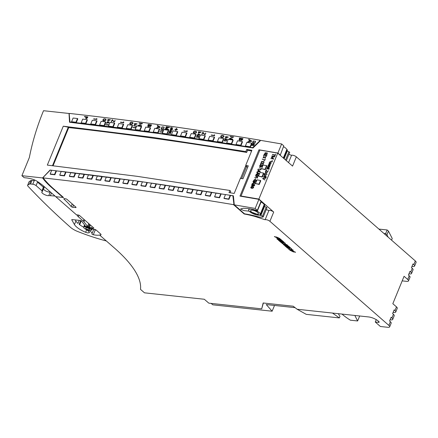 <?xml version="1.0" encoding="UTF-8"?>
<svg xmlns="http://www.w3.org/2000/svg" width="438" height="438" viewBox="0 0 438 438"><rect width="100%" height="100%" fill="white"/><g stroke="black" fill="none" stroke-linecap="round" stroke-linejoin="round"><path stroke-width="0.66" d="M288.604 249.091L289.485 249.863L293.263 250.268L292.694 249.769L290.367 249.518L291.757 248.948L290.876 248.182L287.098 247.771L287.64 248.247L290.049 248.505L288.604 249.091M278.239 240.019L280.227 241.76L280.911 241.831L279.69 240.763L282.264 241.847L281.212 240.927L282.099 241.02L283.293 242.066L283.972 242.137L282.012 240.424L278.239 240.019M290.744 250.344L290.022 250.268L293.679 252.053L293.449 251.253L295.551 252.304L292.064 250.651L292.327 251.478L290.744 250.344M339.351 317.917L332.48 313.055L368.637 316.948A7.386 2.327 22.3 0 1 378.235 321.032L378.804 321.525A2.108 0.662 22.3 0 1 379.149 322.154A2.108 0.662 22.3 0 1 378.333 322.346L375.278 322.018L380.392 326.496L387.783 327.29A4.851 1.528 -157.7 0 0 389.661 326.847A4.851 1.528 -157.7 0 0 388.867 325.401L269.907 221.305A2.951 0.931 -157.7 0 0 267.361 219.958A2.951 0.931 -157.7 0 0 265.116 219.75L254.812 216.416A50.627 15.943 -157.7 0 0 244.196 213.99L233.509 204.645A2109.539 664.211 -157.7 0 0 43.121 177.91A104.206 32.812 -157.7 0 0 47.309 182.717L47.244 182.706A115.709 36.431 22.3 0 0 54.46 189.577L63.554 197.533L55.757 196.689L76.601 214.932A94.488 29.751 -157.7 0 0 76.557 214.828L78.243 215.014A1.079 0.339 22.3 0 1 79.645 215.606L93.683 227.891A1.079 0.339 22.3 0 1 93.858 228.209A1.079 0.339 22.3 0 1 93.442 228.308L91.673 228.121L93.015 229.293L94.783 229.485A1.079 0.339 22.3 0 1 96.179 230.076L100.691 234.029A2.13 0.673 22.3 0 1 101.041 234.664A2.13 0.673 22.3 0 1 101.008 234.719A14.788 4.654 22.3 0 1 99.99 235.398L114.614 248.193A151.959 47.846 22.3 0 1 140.499 289.348L144.48 292.825L204.316 299.264L208.806 303.151L261.705 308.839L263.156 302.976L293.197 306.211L297.128 309.25L306.25 314.353L339.351 317.917L339.987 316.367L338.278 313.679M75.648 207.563L72.648 207.24A1.079 0.339 22.3 0 1 71.142 206.539A94.488 29.751 -157.7 0 0 63.932 199.038A1.079 0.339 22.3 0 1 63.778 198.737A1.079 0.339 22.3 0 1 64.194 198.638L65.629 198.792A1.079 0.339 22.3 0 1 67.025 199.389L75.889 207.141A1.079 0.339 22.3 0 1 76.064 207.464A1.079 0.339 22.3 0 1 75.648 207.563L75.84 207.097M275.091 236.651L274.369 236.575L278.059 238.376L277.829 237.571L279.931 238.633L276.416 236.958L276.674 237.774L275.091 236.651M276.789 238.748L277.615 239.471L281.388 239.876L280.566 239.159L276.789 238.748M284.629 245.608L286.644 247.377L287.328 247.448L286.107 246.38L288.686 247.465L287.635 246.545L288.516 246.638L289.71 247.684L290.394 247.755L288.407 246.019L284.629 245.608M281.946 243.293L285.685 244.656L283.238 244.393L284.005 245.066L287.782 245.472L286.813 244.623L283.873 243.807L285.45 243.435L284.486 242.586L280.709 242.181L281.251 242.652L283.66 242.915L281.946 243.293M94.121 229.413A1.079 0.339 -157.7 0 0 95.27 229.923L93.294 234.735A14.788 4.654 22.3 0 0 100.22 234.845L99.99 235.398M259.844 141.217L259.608 141.009L252.633 147.666L253 147.984L159.722 133.65L69.543 122.246L69.007 113.469L43.521 110.71L43.291 111.268C36.984 126.741 32.335 142.169 29.346 157.543L21.9 175.698L24.172 177.686L27.386 178.031C33.168 179.213 35.018 179.191 43.373 185.854L55.757 196.689L62.99 197.472L63.121 197.149M252.633 147.666A2109.539 664.211 -157.7 0 0 69.965 122.01A99.437 31.306 -157.7 0 0 70.206 122.317M260.468 140.631L259.948 140.176A2109.539 664.211 -157.7 0 0 69.56 113.442L69.226 114.258L69.965 122.01M259.608 141.009L259.948 140.176M175.983 135.249L176.284 135.545L177.806 131.838L177.499 131.542A2110.169 664.413 22.3 0 0 172.939 130.885L171.422 134.592A2110.169 664.413 22.3 0 1 175.983 135.249L177.499 131.542M176.284 135.545A2109.539 664.211 -157.7 0 0 171.729 134.882L171.422 134.592M95.177 124.496L95.506 124.792L97.028 121.085L96.699 120.789A2110.169 664.413 22.3 0 0 92.287 120.258L90.77 123.965A2110.169 664.413 22.3 0 1 95.177 124.496L96.699 120.789M95.506 124.792A2109.539 664.211 -157.7 0 0 91.099 124.261L90.77 123.965M222.039 142.246L222.334 142.536L223.851 138.835L223.561 138.539A2110.169 664.413 22.3 0 0 218.912 137.806L217.396 141.512A2110.169 664.413 22.3 0 1 222.039 142.246L223.561 138.539M222.334 142.536A2109.539 664.211 -157.7 0 0 217.686 141.803L217.396 141.512M104.025 125.575L104.348 125.87L105.87 122.164L105.542 121.868A2110.169 664.413 22.3 0 0 101.118 121.326L99.596 125.027A2110.169 664.413 22.3 0 1 104.025 125.575L105.542 121.868M104.348 125.87A2109.539 664.211 -157.7 0 0 99.924 125.328L99.596 125.027M231.352 143.735L231.642 144.025L233.164 140.319L232.874 140.029A2110.169 664.413 22.3 0 0 228.209 139.279L226.687 142.985A2110.169 664.413 22.3 0 1 231.352 143.735L232.874 140.029M231.642 144.025A2109.539 664.211 -157.7 0 0 226.977 143.275L226.687 142.985M166.873 133.935L167.179 134.231L168.696 130.524L168.389 130.234A2110.169 664.413 22.3 0 0 163.845 129.588L162.328 133.294A2110.169 664.413 22.3 0 1 166.873 133.935L168.389 130.234M167.179 134.231A2109.539 664.211 -157.7 0 0 162.635 133.585L162.328 133.294M157.795 132.654L158.102 132.949L159.624 129.243L159.312 128.953A2110.169 664.413 22.3 0 0 154.784 128.318L153.267 132.024A2110.169 664.413 22.3 0 1 157.795 132.654L159.312 128.953M158.102 132.949A2109.539 664.211 -157.7 0 0 153.574 132.32L153.267 132.024M112.9 126.681L113.228 126.976L114.745 123.27L114.422 122.974A2110.169 664.413 22.3 0 0 109.976 122.416L108.46 126.122A2110.169 664.413 22.3 0 1 112.9 126.681L114.422 122.974M113.228 126.976A2109.539 664.211 -157.7 0 0 108.783 126.418L108.46 126.122M240.697 145.252L240.988 145.542L242.504 141.835L242.219 141.545A2110.169 664.413 22.3 0 0 237.538 140.784L236.016 144.485A2110.169 664.413 22.3 0 1 240.697 145.252L242.219 141.545M240.988 145.542A2109.539 664.211 -157.7 0 0 236.306 144.781L236.016 144.485M212.764 140.79L213.054 141.08L214.576 137.373L214.281 137.083A2110.169 664.413 22.3 0 0 209.654 136.366L208.132 140.067A2110.169 664.413 22.3 0 1 212.764 140.79L214.281 137.083M213.054 141.08A2109.539 664.211 -157.7 0 0 208.428 140.363L208.132 140.067M85.552 123.346L85.886 123.647L87.403 119.941L87.074 119.645A2110.169 664.413 22.3 0 0 82.678 119.131L81.161 122.837A2110.169 664.413 22.3 0 1 85.552 123.346L87.074 119.645M85.886 123.647A2109.539 664.211 -157.7 0 0 81.495 123.133L81.161 122.837M185.126 136.59L185.427 136.88L186.949 133.179L186.648 132.884A2110.169 664.413 22.3 0 0 182.066 132.21L180.549 135.917A2110.169 664.413 22.3 0 1 185.126 136.59L186.648 132.884M185.427 136.88A2109.539 664.211 -157.7 0 0 180.85 136.207L180.549 135.917M139.738 130.179L140.05 130.475L141.573 126.768L141.255 126.472A2110.169 664.413 22.3 0 0 136.76 125.87L135.243 129.577A2110.169 664.413 22.3 0 1 139.738 130.179L141.255 126.472M140.05 130.475A2109.539 664.211 -157.7 0 0 135.561 129.872L135.243 129.577M130.759 128.98L131.077 129.276L132.599 125.575L132.276 125.279A2110.169 664.413 22.3 0 0 127.803 124.693L126.281 128.394A2110.169 664.413 22.3 0 1 130.759 128.98L132.276 125.279M131.077 129.276A2109.539 664.211 -157.7 0 0 126.598 128.69L126.281 128.394M194.302 137.959L194.603 138.255L196.125 134.548L195.824 134.252A2110.169 664.413 22.3 0 0 191.231 133.568L189.709 137.269A2110.169 664.413 22.3 0 1 194.302 137.959L195.824 134.252M194.603 138.255A2109.539 664.211 -157.7 0 0 190.01 137.565L189.709 137.269M75.966 122.235L76.3 122.536L77.822 118.829L77.488 118.534A2110.169 664.413 22.3 0 0 73.113 118.036L71.591 121.742A2110.169 664.413 22.3 0 1 75.966 122.235L77.488 118.534M76.3 122.536A2109.539 664.211 -157.7 0 0 71.931 122.038L71.591 121.742M203.517 139.361L203.812 139.651L205.334 135.944L205.039 135.654A2110.169 664.413 22.3 0 0 200.423 134.948L198.901 138.654A2110.169 664.413 22.3 0 1 203.517 139.361L205.039 135.654M203.812 139.651A2109.539 664.211 -157.7 0 0 199.202 138.95L198.901 138.654M121.813 127.819L122.136 128.115L123.653 124.408L123.335 124.113A2110.169 664.413 22.3 0 0 118.873 123.538L117.351 127.244A2110.169 664.413 22.3 0 1 121.813 127.819L123.335 124.113M122.136 128.115A2109.539 664.211 -157.7 0 0 117.674 127.54L117.351 127.244M250.082 146.796L250.361 147.086L251.883 143.385L251.598 143.095A2110.169 664.413 22.3 0 0 246.901 142.317L245.379 146.018A2110.169 664.413 22.3 0 1 250.082 146.796L251.598 143.095M250.361 147.086A2109.539 664.211 -157.7 0 0 245.663 146.308L245.379 146.018M148.75 131.4L149.062 131.696L150.579 127.989L150.267 127.699A2110.169 664.413 22.3 0 0 145.755 127.08L144.239 130.787A2110.169 664.413 22.3 0 1 148.75 131.4L150.267 127.699M149.062 131.696A2109.539 664.211 -157.7 0 0 144.551 131.082L144.239 130.787M241.431 196.355L241.037 196.01L259.876 150.064L277.725 153.125L292.551 166.101L296.351 156.837A2.951 0.931 -157.7 0 0 293.799 155.495A2.951 0.931 -157.7 0 0 291.56 155.287L288.861 154.411M283.704 146.79A6.329 1.993 22.3 0 1 286.802 149.517L287.443 149.999L283.89 158.518M262.28 177.045L263.802 173.339L263.523 173.054L260.019 172.452L258.502 176.158L262.28 177.045L262.001 176.755L263.523 173.054M259.241 184.458L260.763 180.752L260.484 180.461L256.98 179.859L255.464 183.566L259.241 184.458L258.962 184.168L260.484 180.461M265.319 169.637L266.841 165.931L266.561 165.641L263.057 165.044L261.541 168.745L265.319 169.637L265.045 169.347L266.561 165.641M241.037 196.01L258.88 199.066L277.725 153.125M411.966 266.446L412.705 266.528A4.851 1.528 -157.7 0 0 414.578 266.08L416.1 262.378A4.851 1.528 -157.7 0 0 415.306 260.933L296.351 156.837M258.88 199.066L273.706 212.041A2.951 0.931 -157.7 0 0 271.155 210.7A2.951 0.931 -157.7 0 0 268.916 210.492L265.116 219.75M388.867 325.401L390.384 321.695L389.59 320.999L391.112 317.293L391.906 317.988L393.428 314.287L392.629 313.592L394.151 309.885L394.945 310.58A4.851 1.528 22.3 0 1 395.738 312.026A4.851 1.528 22.3 0 1 393.861 312.469L393.121 312.393M394.945 310.58L396.467 306.874L392.831 303.693L404.071 276.279L407.707 279.46L409.229 275.754L408.435 275.059L409.952 271.352L410.745 272.047L412.267 268.346L411.474 267.645L412.99 263.944L413.79 264.64L415.306 260.933M90.37 224.995L89.429 227.3L91.903 227.563L91.673 228.121M43.121 177.91L43.455 177.094L50.211 170.174A2109.539 664.211 22.3 0 1 51.662 170.338M56.146 170.847A2109.539 664.211 22.3 0 1 61.227 171.433M65.727 171.959A2109.539 664.211 22.3 0 1 70.836 172.561M75.352 173.103A2109.539 664.211 22.3 0 1 79.667 173.623M84.195 174.182A2109.539 664.211 22.3 0 1 88.531 174.718M93.075 175.288A2109.539 664.211 22.3 0 1 97.422 175.835M101.983 176.421A2109.539 664.211 22.3 0 1 106.352 176.985M110.923 177.587A2109.539 664.211 22.3 0 1 115.314 178.167M119.903 178.781A2109.539 664.211 22.3 0 1 124.31 179.377M128.914 180.002A2109.539 664.211 22.3 0 1 133.338 180.615M137.954 181.255A2109.539 664.211 22.3 0 1 142.399 181.879M147.031 182.536A2109.539 664.211 22.3 0 1 151.493 183.177M156.142 183.845A2109.539 664.211 22.3 0 1 160.62 184.502M165.285 185.186A2109.539 664.211 22.3 0 1 169.785 185.854M174.461 186.555A2109.539 664.211 22.3 0 1 178.978 187.24M183.67 187.951A2109.539 664.211 22.3 0 1 188.209 188.652M192.917 189.38A2109.539 664.211 22.3 0 1 197.467 190.092M202.192 190.837A2109.539 664.211 22.3 0 1 206.763 191.565M211.505 192.326A2109.539 664.211 22.3 0 1 216.093 193.065M220.851 193.842A2109.539 664.211 22.3 0 1 225.455 194.598M230.229 195.386A2109.539 664.211 22.3 0 1 232.879 195.83L233.246 196.153M233.509 204.645L233.854 203.812L234.188 204.103M244.196 213.99L244.333 213.651M223.955 198.261L225.477 194.554A2110.169 664.413 22.3 0 1 230.174 195.332L230.459 195.622L228.937 199.328A2109.539 664.211 -157.7 0 0 224.24 198.551L223.955 198.261A2110.169 664.413 22.3 0 1 228.652 199.038L228.937 199.328M205.263 195.228L206.785 191.521A2110.169 664.413 22.3 0 1 211.45 192.271L211.735 192.561L210.218 196.268A2109.539 664.211 -157.7 0 0 205.553 195.518L205.263 195.228A2110.169 664.413 22.3 0 1 209.928 195.972L210.218 196.268M186.708 192.309L188.225 188.603A2110.169 664.413 22.3 0 1 192.857 189.326L193.153 189.616L191.63 193.322A2109.539 664.211 -157.7 0 0 187.004 192.6L186.708 192.309A2110.169 664.413 22.3 0 1 191.335 193.027L191.63 193.322M168.285 189.512L169.802 185.805A2110.169 664.413 22.3 0 1 174.401 186.495L174.696 186.791L173.18 190.492A2109.539 664.211 -157.7 0 0 168.586 189.802L168.285 189.512A2110.169 664.413 22.3 0 1 172.879 190.201L173.18 190.492M149.993 186.829L151.515 183.122A2110.169 664.413 22.3 0 1 156.076 183.785L156.382 184.08L154.86 187.782A2109.539 664.211 -157.7 0 0 150.3 187.125L149.993 186.829A2110.169 664.413 22.3 0 1 154.554 187.491L154.86 187.782M131.838 184.267L133.36 180.56A2110.169 664.413 22.3 0 1 137.888 181.19L138.194 181.485L136.678 185.192A2109.539 664.211 -157.7 0 0 132.15 184.557L131.838 184.267A2110.169 664.413 22.3 0 1 136.366 184.896L136.678 185.192M113.814 181.819L115.336 178.113A2110.169 664.413 22.3 0 1 119.831 178.715L120.149 179.011L118.627 182.712A2109.539 664.211 -157.7 0 0 114.132 182.109L113.814 181.819A2110.169 664.413 22.3 0 1 118.309 182.416L118.627 182.712M95.927 179.487L97.45 175.78A2110.169 664.413 22.3 0 1 101.906 176.35L102.229 176.651L100.707 180.352A2109.539 664.211 -157.7 0 0 96.251 179.783L95.927 179.487A2110.169 664.413 22.3 0 1 100.39 180.056L100.707 180.352M78.172 177.27L79.689 173.563A2110.169 664.413 22.3 0 1 84.118 174.105L84.446 174.406L82.924 178.107A2109.539 664.211 -157.7 0 0 78.501 177.565L78.172 177.27A2110.169 664.413 22.3 0 1 82.596 177.812L82.924 178.107M59.732 175.074L61.254 171.373A2110.169 664.413 22.3 0 1 65.645 171.882L65.979 172.183L64.457 175.884A2109.539 664.211 -157.7 0 0 60.066 175.375L59.732 175.074A2110.169 664.413 22.3 0 1 64.129 175.589L64.457 175.884M50.167 173.979L51.684 170.278A2110.169 664.413 22.3 0 1 56.059 170.771L56.392 171.072L54.876 174.773A2109.539 664.211 -157.7 0 0 50.501 174.28L50.167 173.979A2110.169 664.413 22.3 0 1 54.542 174.477L54.876 174.773M69.341 176.207L70.863 172.501A2110.169 664.413 22.3 0 1 75.27 173.026L75.604 173.328L74.082 177.029A2109.539 664.211 -157.7 0 0 69.675 176.503L69.341 176.207A2110.169 664.413 22.3 0 1 73.754 176.733L74.082 177.029M87.031 178.365L88.553 174.658A2110.169 664.413 22.3 0 1 92.998 175.216L93.321 175.512L91.799 179.219A2109.539 664.211 -157.7 0 0 87.359 178.66L87.031 178.365A2110.169 664.413 22.3 0 1 91.476 178.923L91.799 179.219M104.857 180.637L106.374 176.93A2110.169 664.413 22.3 0 1 110.852 177.516L111.17 177.812L109.653 181.518A2109.539 664.211 -157.7 0 0 105.175 180.932L104.857 180.637A2110.169 664.413 22.3 0 1 109.336 181.222L109.653 181.518M122.81 183.024L124.332 179.323A2110.169 664.413 22.3 0 1 128.843 179.936L129.155 180.232L127.633 183.938A2109.539 664.211 -157.7 0 0 123.127 183.319L122.81 183.024A2110.169 664.413 22.3 0 1 127.321 183.642L127.633 183.938M140.899 185.531L142.421 181.83A2110.169 664.413 22.3 0 1 146.965 182.471L147.272 182.766L145.75 186.473A2109.539 664.211 -157.7 0 0 141.211 185.827L140.899 185.531A2110.169 664.413 22.3 0 1 145.443 186.177L145.75 186.473M159.12 188.154L160.642 184.453A2110.169 664.413 22.3 0 1 165.219 185.126L165.52 185.416L164.004 189.123A2109.539 664.211 -157.7 0 0 159.427 188.45L159.12 188.154A2110.169 664.413 22.3 0 1 163.702 188.833L164.004 189.123M177.478 190.897L179 187.19A2110.169 664.413 22.3 0 1 183.61 187.897L183.905 188.187L182.389 191.893A2109.539 664.211 -157.7 0 0 177.779 191.187L177.478 190.897A2110.169 664.413 22.3 0 1 182.093 191.598L182.389 191.893M195.967 193.755L197.489 190.048A2110.169 664.413 22.3 0 1 202.137 190.782L202.427 191.072L200.905 194.779A2109.539 664.211 -157.7 0 0 196.262 194.045L195.967 193.755A2110.169 664.413 22.3 0 1 200.615 194.488L200.905 194.779M214.593 196.728L216.115 193.021A2110.169 664.413 22.3 0 1 220.796 193.788L221.081 194.078L219.558 197.784A2109.539 664.211 -157.7 0 0 214.877 197.018L214.593 196.728A2110.169 664.413 22.3 0 1 219.274 197.489L219.558 197.784M232.879 195.83L233.854 203.812M254.998 215.961L254.812 216.416M91.011 229.419L88.087 227.552L85.339 226.769L83.828 226.906A4.221 1.33 -157.7 0 0 83.658 227.114A4.221 1.33 -157.7 0 0 87.496 230.114L89.193 230.58M89.221 230.585L91.285 230.246L91.23 228.86L91.285 230.246M86.423 227.722A2.113 0.662 22.3 0 1 88.569 228.466A2.113 0.662 22.3 0 1 89.516 229.512A2.113 0.662 22.3 0 1 87.31 229.331A2.113 0.662 22.3 0 1 85.613 227.908A2.113 0.662 22.3 0 1 86.423 227.722M79.245 220.352L77.986 223.429A14.766 4.648 22.3 0 1 75.9 221.048L75.259 219.92M106.357 240.971A84.381 26.57 22.3 0 1 77.789 231.538A10.55 3.323 22.3 0 1 70.606 227.415C54.81 213.443 40.57 199.668 27.895 186.095A3.165 0.996 22.3 0 1 27.599 185.367L29.039 181.847A3.165 0.996 22.3 0 1 29.16 181.699A84.381 26.57 22.3 0 1 30.945 180.56A3.165 0.996 22.3 0 1 31.979 180.461L34.071 180.686L34.378 179.941M83.642 227.163A14.766 4.648 22.3 0 1 79.168 224.382L80.723 220.582M27.599 185.367A3.165 0.996 22.3 0 1 27.714 185.219A84.381 26.57 22.3 0 1 29.499 184.08A3.165 0.996 22.3 0 1 30.534 183.982L32.79 184.223A2.529 0.799 22.3 0 1 36.08 185.624L41.938 190.749L42.207 191.91C40.099 192.605 46.631 196.235 48.793 195.578L55.002 196.032M259.614 215.074A6.329 1.993 22.3 0 1 252.611 213.476A6.329 1.993 22.3 0 1 248.658 209.747A6.329 1.993 22.3 0 1 254.494 210.005A6.329 1.993 22.3 0 1 260.364 213.985L261.004 214.467L260.32 214.445A1.057 0.334 -157.7 0 0 259.975 214.549A1.057 0.334 -157.7 0 0 260.079 214.801L260.473 215.239L259.614 215.074M252.255 210.174A4.188 1.319 22.3 0 1 256.531 211.669A4.188 1.319 22.3 0 1 258.387 213.739A4.188 1.319 22.3 0 1 254.013 213.366A4.188 1.319 22.3 0 1 250.64 210.558A4.188 1.319 22.3 0 1 252.255 210.174M295.075 307.662L266.255 304.563L272.14 311.21L274.506 305.45M272.14 311.21L212.791 304.826L211.143 303.403M402.188 280.873L406.628 281.349A4.851 1.528 -157.7 0 0 408.501 280.9A4.851 1.528 -157.7 0 0 407.707 279.46M396.467 306.874A4.851 1.528 22.3 0 1 397.261 308.319L395.738 312.026M375.278 322.018L376.258 319.636M390.083 319.8L390.822 319.877A4.851 1.528 -157.7 0 0 392.7 319.433A4.851 1.528 -157.7 0 0 391.906 317.988M392.7 319.433L394.216 315.727A4.851 1.528 -157.7 0 0 393.428 314.287M390.384 321.695A4.851 1.528 22.3 0 1 391.178 323.14L389.661 326.847M408.928 273.859L409.667 273.936A4.851 1.528 -157.7 0 0 411.539 273.493A4.851 1.528 -157.7 0 0 410.745 272.047M412.267 268.346A4.851 1.528 22.3 0 1 413.061 269.786L411.539 273.493M409.229 275.754A4.851 1.528 22.3 0 1 410.023 277.199L408.501 280.9M414.578 266.08A4.851 1.528 -157.7 0 0 413.79 264.64M354.846 315.464L357.632 320.966L350.378 320.189A35.861 11.289 22.3 0 1 342.319 314.353L342.012 314.079M359.68 315.984L357.632 320.966M263.364 302.997L261.705 308.839M255.464 183.566L258.962 184.168M258.502 176.158L262.001 176.755M261.541 168.745L265.045 169.347M220.796 193.788L219.274 197.489M202.137 190.782L200.615 194.488M183.61 187.897L182.093 191.598M165.219 185.126L163.702 188.833M146.965 182.471L145.443 186.177M128.843 179.936L127.321 183.642M110.852 177.516L109.336 181.222M92.998 175.216L91.476 178.923M75.27 173.026L73.754 176.733M56.059 170.771L54.542 174.477M65.645 171.882L64.129 175.589M84.118 174.105L82.596 177.812M101.906 176.35L100.39 180.056M119.831 178.715L118.309 182.416M137.888 181.19L136.366 184.896M156.076 183.785L154.554 187.491M174.401 186.495L172.879 190.201M192.857 189.326L191.335 193.027M211.45 192.271L209.928 195.972M230.174 195.332L228.652 199.038M261.064 201.995A6.329 1.993 22.3 0 1 264.163 204.721L264.804 205.203L260.971 214.401M268.916 210.492L266.222 209.616M43.888 188.176L41.9 192.189M93.294 234.735A1.079 0.339 22.3 0 1 92.292 234.33A1.079 0.339 22.3 0 1 91.898 233.848A1.079 0.339 22.3 0 1 91.914 233.826A6.307 1.987 -157.7 0 0 91.991 233.684A6.307 1.987 -157.7 0 0 89.396 230.695A1.079 0.339 22.3 0 1 89.232 230.585M91.328 230.136A4.199 1.319 -157.7 0 0 91.739 229.813A4.199 1.319 -157.7 0 0 91.405 228.904A1.079 0.339 22.3 0 1 91.318 228.674A1.079 0.339 22.3 0 1 91.734 228.576L92.259 228.631M89.429 227.3A1.079 0.339 22.3 0 1 88.635 227.07A4.238 1.336 -157.7 0 0 88.345 226.944A1.079 0.339 22.3 0 1 87.551 226.43L83.959 221.787A6.307 1.987 -157.7 0 0 83.28 221.081L78.298 216.722A6.351 1.998 22.3 0 1 77.291 215.469A94.488 29.751 -157.7 0 0 77.055 214.883M86.97 229.906L88.887 231.587L89.472 232.655L87.764 232.939L85.629 232.299A14.766 4.648 22.3 0 1 74.455 224.563L71.761 219.827A1.057 0.334 22.3 0 1 71.739 219.684A1.057 0.334 22.3 0 1 72.144 219.586L80.181 220.451A1.057 0.334 22.3 0 1 81.665 221.152L85.065 225.554L84.753 226.15A4.221 1.33 -157.7 0 0 84.058 226.353L85.569 226.216L88.345 227.01M85.065 225.554L84.753 226.15L85.021 225.493M88.087 227.552L88.317 226.994L91.252 228.882M84.058 226.353L83.828 226.906M79.645 224.732L81.222 220.883A1.582 0.498 -157.7 0 0 81.233 220.818M95.27 229.923A14.788 4.654 -157.7 0 0 96.201 230.098M288.554 162.602L291.56 155.287M274.61 236.597L278.07 238.272M277.922 237.527L279.209 238.551M279.28 238.371L279.74 238.414M276.482 236.881L276.652 237.631M290.263 250.295L293.69 251.943M293.542 251.209L294.829 252.222M294.905 252.036L295.36 252.085M292.135 250.574L292.305 251.335M277.117 238.787L277.615 239.471M277.692 239.285L281.136 239.657M278.568 240.051L280.227 241.76M280.304 241.573L280.659 241.612M280.61 240.862L279.69 240.763M280.687 240.676L281.661 241.781M281.738 241.595L282.012 241.628M282.099 241.02L281.212 240.927M282.176 240.84L283.293 242.066M283.37 241.88L283.72 241.918M284.957 245.647L286.644 247.377M286.72 247.191L287.076 247.229M287.032 246.479L286.107 246.38M287.109 246.293L288.084 247.399M288.16 247.213L288.434 247.246M288.516 246.638L287.635 246.545M288.593 246.457L289.71 247.684M289.786 247.497L290.142 247.536M288.801 249.014L289.485 249.863M289.562 249.676L293.011 250.049M291.637 248.844L290.367 249.518M287.427 247.809L287.64 248.247M287.717 248.061L290.049 248.505M282.176 243.243L282.428 243.72M282.505 243.533L285.685 244.656M283.567 244.426L284.005 245.066M284.081 244.88L287.531 245.253M285.302 243.304L283.873 243.807M281.037 242.214L281.251 242.652M281.327 242.466L283.66 242.915M280.194 155.287L283.791 145.849L281.634 143.96L260.719 140.384L252.994 148M259.811 150.229L258.967 149.796L277.911 153.037L280.068 154.921M258.967 149.796L239.975 196.109L258.918 199.35L261.245 201.551L257.522 210.629L255.195 208.428L258.918 199.35M229.884 190.464L229.008 192.594A2109.539 664.211 22.3 0 1 234.193 193.454L240.385 178.359L242.964 178.792L248.28 165.821L245.702 165.389L251.894 150.294A2109.539 664.211 22.3 0 0 246.714 149.429L245.838 151.564L153.01 137.417L63.28 126.199L47.326 165.099L137.056 176.317L229.884 190.464L230.733 191.335L230.142 192.78M277.911 153.037L281.634 143.96M255.195 208.428L234.281 204.853L233.394 195.797L140.116 181.447L49.943 170.037L49.937 170.459M62.99 197.472L51.739 187.628A82.481 25.973 22.3 0 1 44.337 180.242L42.568 177.932L49.828 170.316M42.568 177.932L21.9 175.698M234.281 204.853L244.535 213.832A48.519 15.275 22.3 0 1 256.958 216.481A10.337 3.252 -157.7 0 0 263.123 216.985A1.057 0.334 -157.7 0 0 263.233 216.903A1.057 0.334 -157.7 0 0 262.466 216.23L259.854 215.118M280.238 155.238L283.791 145.849M259.811 215.217L248.844 211.132L243.84 210.601L240.506 209.03L243.254 208.22L247.809 208.565L252.589 209.276L257.522 210.629M289.562 152.517A1.057 0.334 -157.7 0 0 289.671 152.435A1.057 0.334 -157.7 0 0 288.905 151.762L287.054 150.951M264.338 206.342L266.189 207.152A1.057 0.334 22.3 0 1 266.956 207.826L263.233 216.903M44.528 179.629L44.337 180.242M69.007 113.469L69.357 113.929M69.905 122.284L69.658 121.967M240.566 178.386L245.603 166.106A2107.64 663.614 22.3 0 1 246.55 166.259L245.702 165.389M245.603 166.106L246.446 166.84L241.639 178.567M247.799 166.987L246.446 166.84M52.505 165.674L68.29 127.19L63.28 126.199M245.838 151.564L246.687 152.435A2107.64 663.614 -157.7 0 0 68.733 127.584L68.29 127.19M251.615 150.973A2107.64 663.614 -157.7 0 0 247.563 150.305L246.714 149.429M246.687 152.435L247.563 150.305M53.08 165.739L68.733 127.584M260.254 166.9L259.674 167.803L259.964 167.935L260.254 166.9L259.964 167.935M257.549 172.9L258.918 173.755L257.084 174.034L257.549 172.9L259.011 173.848M256.739 172.397L257.38 172.796L256.86 174.067L255.978 174.412L259.115 173.924L259.219 173.662L256.882 172.211L257.369 172.829M255.978 174.412L259.203 174.023L259.219 173.662M257.226 174.012L257.643 172.999M227.3 139.158L227.223 139.35A2109.747 664.276 -157.7 0 0 224.656 138.945L224.738 138.747A2109.747 664.276 22.3 0 1 227.3 139.158L227.404 139.257M262.395 165.92L262.274 165.411C260.802 164.6 259.909 164.874 259.597 166.237C260.615 166.944 261.546 166.84 262.395 165.92M259.646 166.281L259.69 166.331C260.709 167.042 261.639 166.938 262.488 166.018L262.318 165.46M261.979 166.298L262.099 165.569C260.917 164.907 260.139 165.077 259.772 166.073L261.979 166.298M262.138 165.619C261.026 165.016 260.254 165.181 259.822 166.117M223.391 137.105L220.845 136.782C221.261 135.512 222.214 135.282 223.698 136.087L223.391 137.105M223.982 136.766C222.849 137.663 221.737 137.735 220.642 136.984C220.971 135.282 222.061 134.915 223.906 135.884L223.982 136.766M265.773 178.14L262.586 178.605L265.072 180.023L262.877 178.501L265.8 177.932M262.586 178.605L265.072 180.023M262.97 178.594L265.866 178.239M108.011 124.31L108.016 124.852A2109.747 664.276 -157.7 0 0 105.777 124.573L105.695 124.77A2109.747 664.276 22.3 0 1 108.148 125.071L108.115 124.408M267.279 153.158L266.37 152.889L264.727 153.875M266.841 154.203L267.235 153.108L266.277 152.796L264.678 153.831L267.399 152.933L266.934 154.302L267.399 152.933M266.189 153.514L266.101 152.939C265.297 152.577 264.886 152.818 264.87 153.661L266.189 153.514M266.145 152.988C265.401 152.687 264.995 152.922 264.919 153.711M86.248 116.973A2109.747 664.276 22.3 0 1 87.447 117.11L86.045 118.315L86.352 117.072M87.781 116.875A2109.747 664.276 -157.7 0 0 84.529 116.497L84.419 116.76A2109.747 664.276 22.3 0 1 86.018 116.946L85.656 118.101L86.105 118.671L86.981 118.375L87.885 116.973M187.01 130.562L187.021 131.296A2109.747 664.276 -157.7 0 0 183.949 130.842L183.84 131.099A2109.747 664.276 22.3 0 1 187.207 131.597L187.114 130.661M266.523 169.139L266.737 169.101C267.109 168.592 267.684 168.51 268.45 168.86L268.248 169.358L268.647 168.893L269.31 169.008L268.735 168.69L268.888 168.301L268.538 168.657C267.602 168.208 266.928 168.373 266.523 169.139L266.83 169.199C267.202 168.69 267.777 168.608 268.543 168.959M268.888 168.301L268.855 168.712M268.248 169.358L269.392 168.8M272.37 154.745L274.949 155.183L274.785 156.098L275.579 154.165L275.037 154.975L272.458 154.532L272.463 154.838L274.922 155.26M275.579 154.165L274.878 156.196L274.588 156.065M169.462 131.531A2109.747 664.276 22.3 0 1 171.192 131.778L169.396 132.254L169.561 131.63M171.389 131.668L170.721 132.555L169.577 132.517L169.161 132.139L169.386 131.378A2109.747 664.276 22.3 0 1 171.389 131.668L171.493 131.761M260.928 163.117L260.566 164.206L261.869 163.653L261.847 163.264L263.375 163.527L262.811 164.896L263.096 163.697L262.072 163.522L260.386 164.365L260.928 163.117L260.615 164.255M263.375 163.527L262.904 164.989L262.619 164.863M263.068 163.774L262.165 163.62L260.435 164.414M214.412 134.718L214.428 135.452A2109.747 664.276 -157.7 0 0 211.324 134.97L211.22 135.227A2109.747 664.276 22.3 0 1 214.615 135.753L214.516 134.816M171.17 128.723L170.935 129.303A2109.747 664.276 22.3 0 1 172.134 129.478L171.296 128.821M172.348 129.319L172.222 129.632A2109.747 664.276 -157.7 0 0 170.88 129.434L170.765 129.714A2109.747 664.276 -157.7 0 0 170.623 129.697L170.738 129.418A2109.747 664.276 -157.7 0 0 170.201 129.341L170.256 129.205A2109.747 664.276 22.3 0 1 170.793 129.281L171.083 128.575A2109.747 664.276 22.3 0 1 171.291 128.608L172.452 129.418M158.184 126.166L157.603 127.578L159.821 127.157L158.288 126.264M157.215 125.58L157.39 125.345L160.188 127.036L160.051 127.365L156.262 128.099L157.33 127.633L157.981 126.045L157.319 125.679M261.683 161.277L261.316 162.367L262.625 161.814L262.603 161.425L264.13 161.688L263.566 163.056L263.851 161.857L262.827 161.682L261.136 162.531L261.683 161.277L261.371 162.416M264.13 161.688L263.66 163.155L263.375 163.024M263.818 161.934L262.915 161.781L261.19 162.575M171.274 127.392A2109.747 664.276 -157.7 0 0 171.017 127.359L170.606 128.361A2109.747 664.276 22.3 0 1 170.743 128.383L171.105 127.507A2109.747 664.276 22.3 0 1 171.17 127.518L172.337 128.509L172.796 127.71L172.304 128.378L171.378 127.491M107.978 119.667A2109.747 664.276 22.3 0 1 110.097 119.924L107.858 120.74L108.082 119.76M110.354 119.755A2109.747 664.276 -157.7 0 0 107.901 119.448L107.693 120.893L110.458 119.853M270.887 163.484L270.919 162.684C269.715 162.109 269.091 162.432 269.047 163.648L270.887 163.484M269.096 163.692L270.98 163.577L270.963 162.733M270.651 163.511L270.717 162.837C269.797 162.367 269.299 162.586 269.217 163.489L270.651 163.511M270.755 162.887C269.907 162.471 269.408 162.684 269.266 163.533M162.169 131.444L162.175 131.991A2109.747 664.276 -157.7 0 0 159.886 131.674L159.81 131.865A2109.747 664.276 22.3 0 1 162.312 132.216L162.274 131.542M203.128 132.418A2109.747 664.276 -157.7 0 0 202.695 132.353L201.885 134.324A2109.747 664.276 22.3 0 1 202.121 134.362L202.827 132.643A2109.747 664.276 22.3 0 1 202.936 132.659L203.999 134.307L205.148 134.482L205.778 133.672L205.646 132.971L205.378 133.99L204.59 134.291L203.232 132.517M267.558 166.473L269.594 166.599L269.414 166.873C269.14 167.962 268.395 168.247 267.18 167.727L267.175 167.42L269.074 166.812L267.558 166.473L269.113 166.867M269.594 166.599L269.6 166.905M269.321 166.774C269.047 167.864 268.302 168.148 267.087 167.628M108.673 123.023L106.96 122.892C107.096 121.797 107.753 121.518 108.931 122.054L108.673 123.023M106.478 123.313A2109.747 664.276 -157.7 0 0 106.303 123.292L109.084 121.901L106.675 122.837L106.582 123.412M142.498 123.494L138.676 125.246A2109.747 664.276 22.3 0 1 141.616 125.64L141.507 125.903A2109.747 664.276 -157.7 0 0 138.184 125.46L142.016 123.702A2109.747 664.276 -157.7 0 0 139.07 123.308L139.174 123.051A2109.747 664.276 22.3 0 1 142.498 123.494L142.602 123.593M253.569 187.448L253.443 186.944C251.97 186.128 251.078 186.402 250.771 187.765C251.784 188.471 252.721 188.367 253.569 187.448M250.821 187.809L250.859 187.864C251.877 188.57 252.814 188.466 253.657 187.546L253.487 186.993M253.148 187.825L253.268 187.097C252.085 186.435 251.313 186.604 250.941 187.601L253.148 187.825M253.312 187.146C252.2 186.544 251.428 186.714 250.99 187.65M134.674 123.73A2109.747 664.276 22.3 0 1 136.815 124.014L134.554 124.814L134.778 123.828M137.072 123.839A2109.747 664.276 -157.7 0 0 134.592 123.516L134.389 124.967L137.176 123.938M264.766 173.475L265.948 173.021L266.561 173.738L266.178 172.933L267.164 172.55L266.047 172.78L265.384 172.003L265.811 172.868L264.766 173.475L266.036 173.119M265.384 172.003L266.052 172.775M266.561 173.738L266.271 173.026L267.257 172.649L267.131 172.358M255.075 142.914L255.009 143.078A2109.747 664.276 -157.7 0 0 253.881 142.892L253.476 143.883A2109.747 664.276 22.3 0 1 254.598 144.069L254.533 144.239A2109.747 664.276 -157.7 0 0 251.943 143.806L252.009 143.637A2109.747 664.276 22.3 0 1 253.295 143.85L253.701 142.865A2109.747 664.276 -157.7 0 0 252.419 142.651L252.485 142.487A2109.747 664.276 22.3 0 1 255.075 142.914L255.179 143.012M264.689 175.906L266.036 176.952L264.317 176.81L264.689 175.906L266.123 177.045M263.298 176.859L264.037 176.985L264.048 177.456L264.229 177.018L266.08 177.335L266.282 176.848L264.864 175.715L264.125 176.777L263.386 176.651L264.005 177.061M263.857 177.423L264.322 177.116L266.173 177.434L266.282 176.848M264.437 176.832L264.776 176.005M270.421 164.584L268.461 165.383L269.868 165.936L268.253 165.438C268.412 164.332 269.135 164.047 270.421 164.584L270.427 164.891L268.516 165.427M269.95 165.728L269.956 166.029L267.919 165.602M148.274 124.71A2109.747 664.276 22.3 0 1 149.686 124.901L148.055 126.243L148.378 124.808M151.482 124.868C150.968 126.494 150.218 126.982 149.243 126.33L148.427 126.681L147.776 126.412L148.154 124.414A2109.747 664.276 22.3 0 1 151.482 124.868L151.586 124.967M149.916 124.934A2109.747 664.276 22.3 0 1 151.137 125.098L149.599 126.385L150.02 125.033M198.491 137.384L196.651 137.138C196.941 136.196 197.642 136.01 198.748 136.585L198.491 137.384M198.863 137.297L196.481 137.28C196.75 136.01 197.565 135.736 198.929 136.448L198.863 137.297M96.71 118.452L96.716 119.174A2109.747 664.276 -157.7 0 0 93.743 118.818L93.639 119.076A2109.747 664.276 22.3 0 1 96.891 119.47L96.814 118.55M264.93 173.809L265.762 175.123L267.005 174.313L265.62 175.315L264.683 173.99L263.928 175.326L264.574 173.749L265.811 175.173M267.043 174.351L265.663 175.359M264.831 174.094L264.213 175.457L263.928 175.326M226.178 141.025L224.333 140.773C224.595 139.826 225.296 139.64 226.43 140.22L226.178 141.025M226.555 140.943L224.163 140.916C224.404 139.64 225.225 139.366 226.616 140.089L226.555 140.943M258.371 175.737L258.25 175.233C256.772 174.417 255.88 174.691 255.573 176.054C256.591 176.76 257.522 176.656 258.371 175.737M255.622 176.103L255.666 176.153C256.684 176.859 257.615 176.755 258.464 175.835L258.289 175.282M257.949 176.114L258.07 175.386C256.892 174.724 256.115 174.893 255.743 175.89L257.949 176.114M258.113 175.435C257.002 174.833 256.23 175.003 255.797 175.939M136.169 126.007L136.087 126.204A2109.747 664.276 -157.7 0 0 133.606 125.876L133.689 125.679A2109.747 664.276 22.3 0 1 136.169 126.007L136.273 126.106M195.961 132.873L193.426 132.561C193.881 131.301 194.833 131.066 196.279 131.86L195.961 132.873M196.547 132.528C195.425 133.437 194.324 133.519 193.24 132.78C193.569 131.082 194.647 130.705 196.476 131.652L196.547 132.528M123.565 121.791L123.571 122.52A2109.747 664.276 -157.7 0 0 120.57 122.136L120.461 122.388A2109.747 664.276 22.3 0 1 123.751 122.81L123.669 121.89M263.862 156.415L263.287 157.713L265.756 156.87L264.995 158.244L265.581 157.023L263.118 157.883L263.862 156.415L263.337 157.757M265.8 156.919L264.995 158.244M265.625 157.078L263.167 157.926M172.041 130.009L169.955 130.382L171.515 131.28L169.747 130.453L172.145 130.108M225.729 136.804A2109.747 664.276 22.3 0 1 227.941 137.16L225.619 137.893L225.833 136.902M228.203 136.99A2109.747 664.276 -157.7 0 0 225.641 136.585L225.45 138.047L228.308 137.089M258.546 170.464L259.92 171.313L258.086 171.592L258.546 170.464L260.013 171.411M257.741 169.96L258.382 170.36L257.856 171.63L256.98 171.975L260.112 171.488L260.221 171.225L257.883 169.774L258.365 170.393M256.98 171.975L260.205 171.586L260.221 171.225M258.223 171.576L258.639 170.557M168.778 133.765L168.942 133.053L170.152 133.114L170.497 133.42L170.19 134.05L170.541 133.125L168.827 132.977L168.493 133.623L168.882 133.864M263.583 155.78L264.3 154.543L265.472 154.74L264.979 155.933L265.663 154.773L266.682 154.948L266.359 156.251L266.961 154.778L264.191 154.302L263.583 155.78L263.868 155.906L264.388 154.636L265.439 154.817M266.961 154.778L266.452 156.35L266.162 156.218M264.979 155.933L265.269 156.065L265.756 154.871L266.649 155.025M239.586 138.359A2109.747 664.276 22.3 0 1 241.042 138.6L239.378 139.908L239.69 138.457M242.898 138.622C242.384 140.248 241.623 140.718 240.604 140.029L239.772 140.357L239.093 140.072L239.455 138.058A2109.747 664.276 22.3 0 1 242.898 138.622L243.002 138.72M240.867 140.401L240.604 140.029M241.283 138.638A2109.747 664.276 22.3 0 1 242.548 138.841L240.971 140.094L241.387 138.737M135.238 127.151L135.243 127.699A2109.747 664.276 -157.7 0 0 132.977 127.398L132.9 127.595A2109.747 664.276 22.3 0 1 135.375 127.918L135.342 127.25M249.611 140.1L249.03 141.512L251.319 141.151L249.715 140.198M248.609 139.476L248.784 139.246L251.691 141.036L251.554 141.364L247.656 142L248.751 141.556L249.403 139.968L248.713 139.574M257.073 177.061L257.544 178.02L254.686 177.45L257.298 177.675L257.073 177.061M257.281 177.083L257.654 177.757M257.56 177.664L257.544 178.02M257.451 177.921L254.686 177.45M256.318 180.735L256.197 180.226C254.724 179.416 253.832 179.689 253.52 181.053C254.538 181.759 255.474 181.655 256.318 180.735M253.575 181.097L253.613 181.146C254.631 181.858 255.568 181.754 256.411 180.834L256.241 180.281M255.901 181.113L256.022 180.385C254.839 179.722 254.067 179.892 253.695 180.889L255.901 181.113M256.06 180.434C254.954 179.832 254.182 179.996 253.744 180.932M163.631 129.024L163.555 129.215A2109.747 664.276 -157.7 0 0 162.465 129.062L161.989 130.228A2109.747 664.276 22.3 0 1 163.078 130.382L162.996 130.579A2109.747 664.276 -157.7 0 0 160.489 130.223L160.571 130.026A2109.747 664.276 22.3 0 1 161.814 130.201L162.29 129.04A2109.747 664.276 -157.7 0 0 161.047 128.865L161.129 128.668A2109.747 664.276 22.3 0 1 163.631 129.024L163.735 129.122M132.391 123.91L129.916 123.653C130.371 122.394 131.301 122.142 132.709 122.903L132.391 123.91M132.966 123.56C131.854 124.48 130.77 124.584 129.719 123.861C130.081 122.175 131.143 121.786 132.911 122.689L132.966 123.56M169.522 127.223A2109.747 664.276 -157.7 0 0 166.177 126.752L166.057 127.042A2109.747 664.276 22.3 0 1 168.844 127.442L165.717 127.874L165.569 128.23L168.028 129.429A2109.747 664.276 -157.7 0 0 165.241 129.035L165.115 129.341A2109.747 664.276 22.3 0 1 168.46 129.818L168.63 129.407L165.986 128.115L169.626 127.321M161.846 128.077L162.126 127.031L163.708 127.097L164.047 127.431L163.588 128.454L164.064 128L164.102 127.058L162.049 126.878L161.507 127.907L161.951 128.175M266.408 170.212L267.24 171.526L268.483 170.716L267.092 171.718L266.162 170.393L265.406 171.729L266.052 170.152L267.284 171.576M268.516 170.754L267.136 171.762M266.304 170.497L265.691 171.86L265.406 171.729M272.409 160.932L270.022 161.704M270.049 161.726L272.535 160.719L271.763 162.23L272.365 160.883L269.846 161.868M272.578 160.768L271.763 162.23M114.931 120.286L114.685 121.326L113.913 121.644L112.522 119.837A2109.747 664.276 -157.7 0 0 112.101 119.782L111.296 121.759A2109.747 664.276 22.3 0 1 111.52 121.786L112.227 120.067A2109.747 664.276 22.3 0 1 112.336 120.083L113.869 121.917L114.69 121.644L115.063 120.406M253.46 145.624L251.724 145.285C252.085 144.469 252.797 144.348 253.859 144.934L253.46 145.624M253.766 145.695L251.549 145.394C251.888 144.299 252.71 144.102 254.013 144.792L253.766 145.695M233.635 136.963L229.715 138.622A2109.747 664.276 22.3 0 1 232.753 139.109L232.644 139.372A2109.747 664.276 -157.7 0 0 229.211 138.819L233.142 137.154A2109.747 664.276 -157.7 0 0 230.092 136.667L230.202 136.41A2109.747 664.276 22.3 0 1 233.635 136.963L233.739 137.056M265.275 158.901L264.557 160.144L262.22 159.06L264.76 160.478L265.275 158.901L264.76 160.478M262.22 159.06L264.481 160.428M264.388 160.33L264.667 160.379M199.334 135.364L197.56 135.178C197.686 134.077 198.365 133.814 199.586 134.395L199.334 135.364M197.073 135.588A2109.747 664.276 -157.7 0 0 196.892 135.561L199.739 134.236L197.264 135.112L197.171 135.687M105.443 120.483L103.001 120.258C103.428 118.999 104.343 118.731 105.755 119.464L105.443 120.483M106.018 120.127C104.917 121.052 103.844 121.167 102.81 120.466C103.149 118.78 104.2 118.375 105.958 119.262L106.018 120.127M253.755 182.148L255.13 182.996L253.29 183.276L253.755 182.148L255.223 183.095M252.945 181.644L253.586 182.044L253.065 183.314L252.184 183.659L255.321 183.172L255.431 182.909L253.087 181.458L253.575 182.077M252.184 183.659L255.414 183.27L255.431 182.909M253.432 183.254L253.848 182.241M253.208 184.639L252.151 184.458L251.921 185.641M252.058 184.36L251.872 185.597L253.235 184.562L252.151 184.458M254.418 184.841L253.52 184.688L253.219 185.794M253.427 184.595L253.169 185.75L254.445 184.77L253.52 184.688M254.73 184.595C254.314 185.909 253.701 186.281 252.885 185.707L251.686 185.75L251.954 184.119L254.823 184.688C254.407 186.008 253.794 186.374 252.978 185.805M252.94 185.838L251.735 185.8M253.18 142.005L253.295 141.162L254.681 141.178L255.387 141.562L254.993 142.416L255.464 142.011L255.447 141.26L253.312 140.965L252.814 141.753L253.284 142.104M260.49 168.723L260.966 169.681L258.102 169.112L260.719 169.342L260.49 168.723M260.703 168.745L261.07 169.424M260.977 169.325L260.966 169.681M260.873 169.588L258.102 169.112M255.464 178.584L254.883 179.487L255.173 179.618L255.464 178.584L255.173 179.618M271.774 156.196L274.122 156.596L271.275 157.412L273.252 158.748L270.81 158.556L273.591 159.032L273.701 158.764L271.533 157.302L274.642 156.465L271.861 155.988L271.867 156.289L273.898 156.64M271.275 157.412L273.345 158.846M270.81 158.556L273.679 159.125L273.701 158.764M271.626 157.401L274.626 156.82M198.573 131.942A2109.747 664.276 22.3 0 1 200.763 132.271L198.458 133.026L198.677 132.041M201.02 132.101A2109.747 664.276 -157.7 0 0 198.485 131.718L198.299 133.174L201.124 132.199M176.744 128.383L176.344 129.347A2109.747 664.276 22.3 0 1 177.428 129.506L177.324 129.763A2109.747 664.276 -157.7 0 0 176.24 129.604L175.841 130.579A2109.747 664.276 -157.7 0 0 175.605 130.546L176.005 129.571A2109.747 664.276 -157.7 0 0 174.893 129.413L174.997 129.155A2109.747 664.276 22.3 0 1 176.109 129.314L176.503 128.345A2109.747 664.276 22.3 0 1 176.744 128.383L176.848 128.482M391.556 240.15L392.234 238.496L388.446 231.111L387.143 229.966L378.908 229.085M388.446 231.111L386.935 234.801L385.626 233.657L387.143 229.966M385.626 233.657L383.929 233.476M386.935 234.801L388.15 237.166M297.128 309.25L332.48 313.055M273.706 212.041L269.907 221.305M51.487 192.95L50.425 195.54M378.333 322.346L378.706 321.443M260.747 214.472L260.451 215.189M260.227 214.445L260.079 214.801M264.727 205.11L260.928 214.374M264.24 204.798L260.44 214.062M264.163 204.721L260.364 213.985M37.701 181.671L36.08 185.624M34.52 180.007L32.79 184.223M37.526 182.104L43.384 187.229L41.938 190.749M43.795 186.221L43.384 187.229L43.652 188.389M43.45 189.249L45.317 190.76C47.309 191.784 48.952 192.216 50.239 192.058L48.793 195.578M29.16 181.699L27.714 185.219M30.945 180.56L29.499 184.08M31.979 180.461L30.534 183.982M74.455 224.563L75.9 221.048M85.629 232.299L86.664 229.775M88.591 227.114L88.367 227.667M85.569 226.216L85.339 226.769M72.215 203.927L71.142 206.539M73.529 205.083L72.648 207.24M64.101 198.628L63.932 199.038M93.628 227.848L93.442 228.308M88.728 223.555L87.551 226.43M89.467 224.207L88.345 226.944M89.719 224.426L88.635 227.07M77.515 214.932L77.291 215.469M78.928 215.195L78.298 216.722M83.976 219.394L83.28 221.081M84.687 220.018L83.959 221.787M91.542 228.57L91.405 228.904M283.851 158.485L287.366 149.905M283.397 158.085L286.879 149.593M283.315 158.019L286.802 149.517M257.347 210.311L261.07 201.234M285.543 159.963L288.905 151.762M262.466 216.23L266.189 207.152M284.131 158.731L287.284 151.044M260.845 215.512L264.568 206.435M51.739 187.628L51.892 187.261M44.687 179.815L44.468 180.352M260.785 214.478L260.473 215.239M264.804 205.203L261.004 214.467M249.063 208.762L248.658 209.747M83.658 227.114L84.567 224.902M34.186 179.859L33.857 180.664M44.457 186.802L43.899 188.17M92.226 228.631L91.739 229.813M93.759 229.375L91.991 233.684M283.933 158.556L287.443 149.999M286.31 160.636L289.671 152.435"/></g></svg>
